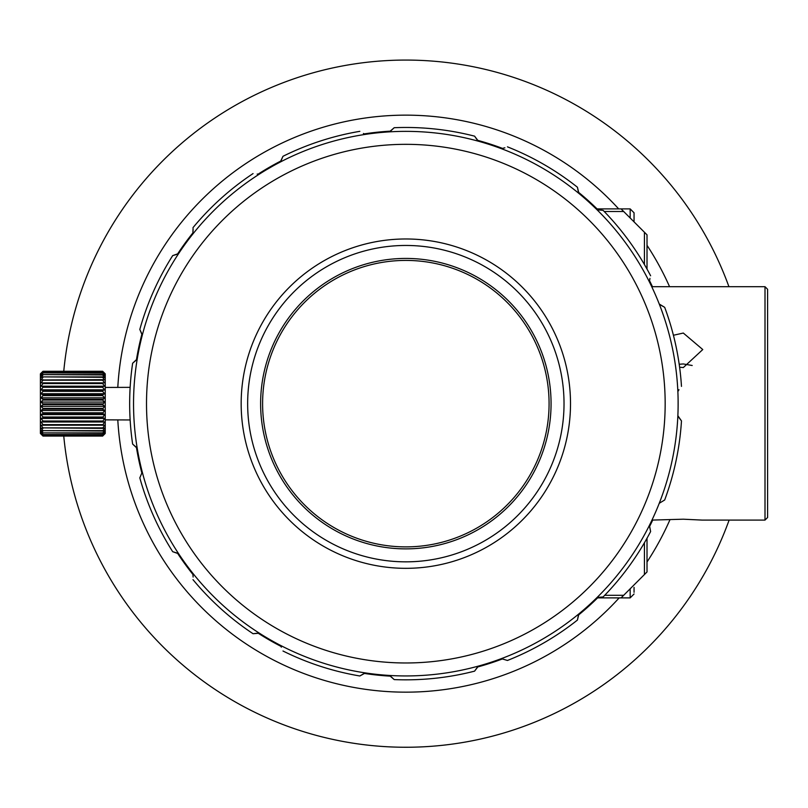 <?xml version="1.0" encoding="UTF-8"?>
<svg xmlns="http://www.w3.org/2000/svg" width="808" height="808" viewBox="0 0 808 808"><rect width="100%" height="100%" fill="white"/><g stroke="black" fill="none" stroke-linecap="round" stroke-linejoin="round"><path stroke-width="1.21" d="M41.612 372.619L42.996 371.266L102.636 371.266L104.02 372.619M42.996 371.266L102.636 371.266M42.996 371.761L41.046 374.215L42.996 372.882L102.636 372.882L104.585 374.215L102.636 371.761L42.996 371.761L41.046 373.407L42.996 371.306M102.636 371.306L104.585 373.407L102.636 371.761M102.838 435.865L105.232 433.472L105.232 373.831L104 372.599M102.636 371.902L42.996 371.902M104.585 434.078L102.636 436.067L104.585 434.007L102.636 435.724L104.585 433.341L102.636 434.755L104.585 432.098L102.636 433.189L104.585 430.3L102.636 431.038L104.585 427.988L102.636 428.361L104.585 425.2L102.636 425.2L104.585 421.988L102.636 421.614L104.585 418.423L102.636 417.685L104.585 414.575L102.636 413.484L104.585 410.504L102.636 409.09L104.585 406.313L102.636 404.586L104.585 402.061L102.636 400.071L104.585 397.839L102.636 395.627L102.636 394.9L104.585 393.728L102.636 391.335L102.636 390.648L104.585 389.82L102.636 387.274L102.636 386.638L104.585 386.174L102.636 383.548L102.636 382.962L104.585 382.871L102.636 380.204L102.636 379.689L104.585 379.972L102.636 377.316L104.585 377.538L102.636 374.942L104.585 375.599L102.636 372.882M102.848 435.865L42.996 436.067L102.636 436.057M42.996 372.882L102.636 373.124M102.636 374.599L42.996 374.599L41.046 375.599L42.996 373.124M42.996 374.599L102.636 374.942M102.636 376.892L42.996 376.892L41.046 377.538L42.996 374.942M42.996 376.892L102.636 377.316M102.636 379.689L41.046 379.972L42.996 377.316M42.996 379.689L42.996 380.204L102.636 380.204M102.636 382.962L42.996 382.962L41.046 382.871L42.996 380.204M41.046 382.871L104.585 382.871M42.996 382.962L42.996 383.548L102.636 383.548M102.636 386.638L42.996 386.638L41.046 386.174L42.996 383.548M41.046 386.174L104.585 386.174M42.996 386.638L42.996 387.274L102.636 387.274M102.636 390.648L42.996 390.648L41.046 389.82L42.996 387.274M41.046 389.82L104.585 389.82M42.996 390.648L42.996 391.335L102.636 391.335M102.636 394.9L42.996 394.9L41.046 393.728L42.996 391.335M41.046 393.728L104.585 393.728M42.996 394.9L42.996 395.627L102.636 395.627M102.636 399.334L42.996 399.334L41.046 397.839L42.996 395.627M41.046 397.839L104.585 397.839M42.996 399.334L42.996 400.071L102.636 400.071M102.636 403.849L42.996 403.849L41.046 402.061L42.996 400.071M41.046 402.061L104.585 402.061M42.996 403.849L42.996 404.586L102.636 404.586M102.636 408.353L42.996 408.353L41.046 406.313L42.996 404.586M41.046 406.313L104.585 406.313M42.996 408.353L42.996 409.09L102.636 409.09M102.636 412.777L42.996 412.777L41.046 410.504L42.996 409.09M41.046 410.504L104.585 410.504M42.996 412.777L42.996 413.484L102.636 413.484M102.636 417.009L42.996 417.009L41.046 414.575L42.996 413.484M41.046 414.575L104.585 414.575M42.996 417.009L42.996 417.685L102.636 417.685M102.636 420.998L42.996 420.998L41.046 418.423L42.996 417.685M41.046 418.423L104.585 418.423M42.996 420.998L42.996 421.614L102.636 421.614M102.636 424.634L42.996 424.634L41.046 421.988L42.996 421.614M41.046 421.988L104.585 421.988M42.996 424.634L42.996 425.2L102.636 425.2M102.636 427.866L42.996 427.866L41.046 425.2L42.996 425.2M103.161 425.2L104.313 425.2M42.996 427.866L102.636 428.361M102.636 430.634L42.996 430.634L41.046 427.988L42.996 428.361M42.996 430.634L102.636 431.038M102.636 432.876L42.996 432.876L41.046 430.3L42.996 431.038M42.996 432.876L102.636 433.189M102.636 434.542L42.996 434.542L41.046 432.098L42.996 433.189M42.996 434.542L102.636 434.755M102.636 435.613L42.996 435.613L41.046 433.341L42.996 434.755M42.996 435.613L102.636 435.724M41.046 434.078L42.996 435.724M41.632 372.599L40.4 373.831L40.4 433.472L42.996 436.067M644.42 542.784L644.42 574.549L621.079 597.89L596.688 597.87M604.707 595.294L623.675 595.294M596.142 208.898L621.079 208.898L623.675 211.494L604.212 211.494M623.675 211.494L644.42 232.239L644.42 264.529M644.42 232.239L647.016 234.835L647.016 269.074M644.42 574.549L647.016 571.953L647.016 538.229M630.159 588.81L630.159 597.89L613.302 597.89M634.048 221.867L634.048 212.787L630.159 208.898L621.079 208.898M634.048 587.386L634.048 592.315M651.985 520.089L683.315 519.201L702.081 520.089L765.004 520.089L765.004 286.699L651.733 286.699M692.193 365.489L683.315 363.954L679.195 364.256M679.609 367.216L683.315 367.559L702.768 349.551L683.315 333.048L673.418 335.259M765.004 286.699L767.6 289.284L767.6 517.494L765.004 520.089M405.838 675.942A272.296 272.296 0 0 1 133.542 403.657A272.296 272.296 0 0 1 405.838 131.361A272.296 272.296 0 0 1 678.134 403.657A272.296 272.296 0 0 1 405.838 675.942M285.941 159.176L283.345 160.469M282.921 160.681L278.305 163.075L282.921 160.681M272.649 166.155L266.761 169.559L272.649 166.155M256.894 175.71L261.257 172.912L256.873 175.72M256.621 175.881L254.661 177.184M254.066 177.588L253.096 178.235L254.066 177.578M254.874 177.043L256.237 176.134M283.618 160.327L285.113 159.59M282.921 646.622L278.305 644.239L282.921 646.622M256.883 631.593L261.257 634.381L256.863 631.573M253.096 629.068L254.066 629.725M285.951 648.127L287.002 648.642M405.838 662.974A259.328 259.328 0 0 1 146.511 403.657A259.328 259.328 0 0 1 405.838 144.329A259.328 259.328 0 0 1 665.166 403.657A259.328 259.328 0 0 1 405.838 662.974M677.427 423.23L677.508 422.059L677.427 423.23M677.558 421.291L677.69 419.16M678.114 407.05L678.114 400.253L678.114 407.05M677.7 388.315L677.558 385.961M677.569 386.214L677.67 387.86M677.67 419.463L677.569 421.13M405.838 238.976A164.67 164.67 0 0 1 570.509 403.657A164.67 164.67 0 0 1 405.838 568.327A164.67 164.67 0 0 1 241.168 403.657A164.67 164.67 0 0 1 405.838 238.976M405.838 561.843A158.186 158.186 0 0 1 247.652 403.657A158.186 158.186 0 0 1 405.838 245.46A158.186 158.186 0 0 1 564.024 403.657A158.186 158.186 0 0 1 405.838 561.843M405.838 548.874A145.218 145.218 0 0 0 551.066 403.657A145.218 145.218 0 0 0 405.838 258.429A145.218 145.218 0 0 0 260.62 403.657A145.218 145.218 0 0 0 405.838 548.874M405.838 260.418A143.238 143.238 0 0 1 549.076 403.657A143.238 143.238 0 0 1 405.838 546.885A143.238 143.238 0 0 1 262.6 403.657A143.238 143.238 0 0 1 405.838 260.418M649.44 525.311L650.622 531.543L649.521 526.281M664.681 499.99L659.247 503.283L664.681 499.99A276.185 276.185 0 0 0 681.477 420.928L678.821 417.382M598.981 597.284L603.121 596.94L596.819 597.738M650.622 531.543A276.185 276.185 0 0 1 603.121 596.94M677.861 415.706L681.477 420.928M678.972 389.688L677.861 391.597M659.247 304.02L664.681 307.323L660.803 305.161M649.935 278.376L649.521 281.033M596.819 209.565L603.121 210.373L598.708 209.969M578.225 191.324L577.447 187.254L578.902 193.425M501.364 148.662L504.879 147.814M476.962 139.572L474.589 136.158L478.437 141.218M389.395 131.856L394.203 127.715L390.961 130.724M363.398 133.472L365.408 134.381M280.265 162.044L282.982 156.298L281.234 160.378M257.176 174.094L259.388 174.104M193.112 229.401L192.859 233.946M192.849 234.007L193.061 228.502M176.659 254.409L172.69 255.611L178.679 253.51M142.269 335.3L139.814 329.442L141.673 333.451M135.774 360.53L132.633 363.236L137.249 358.893M137.249 448.42L132.633 444.067L135.966 446.976M139.814 477.861L142.269 472.003L139.814 477.861A276.185 276.185 0 0 0 172.69 551.692L176.922 553.005M178.679 553.793L172.69 551.692M193.122 577.043L192.849 573.296M259.388 633.209L253.056 633.725L257.459 633.199M281.366 647.178L280.265 645.259M365.408 672.923L359.843 675.983L363.651 673.71M391.183 676.75L394.203 679.589L389.395 675.448M478.437 666.095L474.589 671.145L477.134 667.519M507.444 660.469L501.364 658.641L507.444 660.469A276.185 276.185 0 0 0 577.447 620.049L578.296 615.706M578.902 613.878L577.447 620.049M474.589 671.145A276.185 276.185 0 0 1 394.203 679.589M359.843 675.983A276.185 276.185 0 0 1 282.982 651.006M253.056 633.725A276.185 276.185 0 0 1 192.991 579.649M132.633 444.067A276.185 276.185 0 0 1 132.633 363.236M129.654 403.596L129.704 398.627M129.825 394.041L129.977 390.436M130.088 388.133L130.138 387.345L105.232 387.446M105.232 419.857L130.138 419.958M139.814 329.442A276.185 276.185 0 0 1 172.69 255.611M192.991 227.654A276.185 276.185 0 0 1 253.056 173.579M282.982 156.298A276.185 276.185 0 0 1 359.843 131.33M394.203 127.715A276.185 276.185 0 0 1 474.589 136.158M507.444 146.844A276.185 276.185 0 0 1 577.447 187.254M603.121 210.373A276.185 276.185 0 0 1 650.622 275.76M664.681 307.323A276.185 276.185 0 0 1 681.477 386.375M729.119 520.089A343.612 343.612 0 0 1 63.761 436.067M63.761 371.266A343.612 343.612 0 0 1 728.927 286.699M117.938 422.271L117.998 423.22M669.953 519.736A288.496 288.496 0 0 1 647.016 561.984M619.16 597.89A288.496 288.496 0 0 1 117.796 419.857M386.264 691.486L387.436 691.567L386.264 691.486M117.796 387.446A288.496 288.496 0 0 1 618.686 208.898M647.016 245.319A288.496 288.496 0 0 1 669.569 286.699M425.412 115.817L424.24 115.736L425.412 115.817M136.441 359.823A272.942 272.942 0 0 1 141.905 334.118M177.558 254.035A272.942 272.942 0 0 1 193.001 232.775M258.146 174.124A272.942 272.942 0 0 1 280.901 160.984M364.277 133.896A272.942 272.942 0 0 1 390.405 131.148M477.589 140.309A272.942 272.942 0 0 1 502.576 148.43M578.498 192.264A272.942 272.942 0 0 1 597.062 208.898M649.551 280.76A272.942 272.942 0 0 1 652.45 286.699M652.702 520.089A272.942 272.942 0 0 1 649.551 526.543M597.607 597.88A272.942 272.942 0 0 1 578.498 615.04M502.576 658.874A272.942 272.942 0 0 1 477.589 666.994M390.405 676.155A272.942 272.942 0 0 1 364.277 673.407M280.901 646.319A272.942 272.942 0 0 1 258.146 633.189M193.001 574.528A272.942 272.942 0 0 1 177.558 553.268M141.905 473.185A272.942 272.942 0 0 1 136.441 447.481M630.159 217.978L630.159 208.898M634.048 214.474L634.048 212.787M630.159 597.89L634.048 594.001"/></g></svg>
